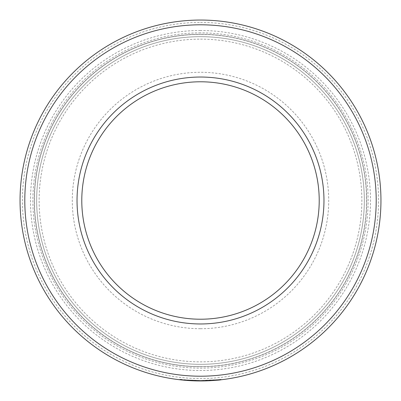 <?xml version="1.0" encoding="UTF-8"?>
<svg xmlns="http://www.w3.org/2000/svg" width="401" height="401" viewBox="0 0 401 401"><rect width="100%" height="100%" fill="white"/><g stroke="black" fill="none" stroke-linecap="round" stroke-linejoin="round"><path stroke-width="0.3" stroke-dasharray="2 1.5" d="M179.874 379.291C181.102 379.687 187.974 380.083 200.5 380.474L187.452 380.003L179.874 379.291L179.874 379.767L184.52 380.243L198.405 380.94L191.036 380.699M183.989 379.717L183.989 380.193M186.049 379.897L186.049 380.369A180.45 180.45 0 0 0 190.169 380.654L194.285 380.845L194.285 380.369L190.169 380.178A180.45 180.45 0 0 1 186.049 379.897L198.405 380.464L187.432 380.003L187.452 380.479L187.432 380.003L194.285 380.369L194.285 380.845L187.874 380.509M221.051 379.301C220.114 379.622 213.939 380.008 202.52 380.464A180.45 180.45 0 0 0 206.64 380.369L216.936 379.727L200.5 380.474C212.991 380.083 219.843 379.692 221.051 379.301L221.051 379.777C219.843 380.168 212.991 380.559 200.5 380.95L216.936 380.198L206.64 380.845A180.45 180.45 0 0 1 202.52 380.94L202.52 380.464L202.52 380.94M216.936 379.727L216.936 380.198M186.064 380.374L188.941 380.579M190.816 380.689L194.841 380.86M196.295 380.9L197.969 380.93M199.723 380.95L200.5 380.95A180.45 180.45 0 0 0 380.95 200.5A180.45 180.45 0 0 0 200.5 20.05A180.45 180.45 0 0 0 20.05 200.5A180.45 180.45 0 0 0 200.5 380.95M189.212 380.594L185.021 380.283M200.5 22.426A178.074 178.074 0 0 1 378.574 200.5A178.074 178.074 0 0 1 200.5 378.574A178.074 178.074 0 0 1 22.426 200.5A178.074 178.074 0 0 1 200.5 22.426M200.5 39.138A161.362 161.362 0 0 1 361.862 200.5A161.362 161.362 0 0 1 200.5 361.862A161.362 161.362 0 0 1 39.138 200.5A161.362 161.362 0 0 1 200.5 39.138M200.5 366.609A166.109 166.109 0 0 0 366.609 200.5A166.109 166.109 0 0 0 200.5 34.391A166.109 166.109 0 0 1 366.609 200.5A166.109 166.109 0 0 1 200.5 366.609A166.109 166.109 0 0 1 34.391 200.5A166.109 166.109 0 0 1 200.5 34.391A166.109 166.109 0 0 0 34.391 200.5A166.109 166.109 0 0 0 200.5 366.609M200.5 81.784A118.716 118.716 0 0 1 319.216 200.5A118.716 118.716 0 0 1 200.5 319.216A118.716 118.716 0 0 1 81.784 200.5A118.716 118.716 0 0 1 200.5 81.784A118.716 118.716 0 0 0 81.784 200.5A118.716 118.716 0 0 0 200.5 319.216M200.5 364.329A163.829 163.829 0 0 0 364.329 200.5A163.829 163.829 0 0 0 200.5 36.671A163.829 163.829 0 0 0 36.671 200.5A163.829 163.829 0 0 0 200.5 364.329A163.829 163.829 0 0 0 364.329 200.5A163.829 163.829 0 0 0 200.5 36.671A163.829 163.829 0 0 0 36.671 200.5A163.829 163.829 0 0 0 200.5 364.329A163.829 163.829 0 0 0 364.329 200.5A163.829 163.829 0 0 0 200.5 36.671M200.5 366.704A166.204 166.204 0 0 0 366.704 200.5A166.204 166.204 0 0 0 200.5 34.296A166.204 166.204 0 0 1 366.704 200.5A166.204 166.204 0 0 1 200.5 366.704A166.204 166.204 0 0 1 34.296 200.5A166.204 166.204 0 0 1 200.5 34.296A166.204 166.204 0 0 0 34.296 200.5A166.204 166.204 0 0 0 200.5 366.704A166.204 166.204 0 0 0 366.704 200.5A166.204 166.204 0 0 0 200.5 34.296A166.204 166.204 0 0 0 34.296 200.5A166.204 166.204 0 0 0 200.5 366.704M200.5 30.496A170.004 170.004 0 0 0 30.496 200.5A170.004 170.004 0 0 0 200.5 370.504A170.004 170.004 0 0 0 370.504 200.5A170.004 170.004 0 0 0 200.5 30.496M200.5 32.872A167.628 167.628 0 0 0 32.872 200.5A167.628 167.628 0 0 0 200.5 368.128A167.628 167.628 0 0 0 368.128 200.5A167.628 167.628 0 0 0 200.5 32.872M190.365 380.188L190.365 380.664M198.405 380.464L198.405 380.94L198.405 380.464M190.169 380.178L190.169 380.654M184.52 379.767L184.52 380.243M206.64 380.369L206.64 380.845L206.64 380.369M200.5 328.715A128.215 128.215 0 0 0 328.715 200.5A128.215 128.215 0 0 0 200.5 72.285A128.215 128.215 0 0 0 72.285 200.5A128.215 128.215 0 0 0 200.5 328.715"/><path stroke-width="0.6" d="M200.5 380.95A180.45 180.45 0 0 1 20.05 200.5A180.45 180.45 0 0 1 200.5 20.05A180.45 180.45 0 0 1 380.95 200.5A180.45 180.45 0 0 1 200.5 380.95L186.064 380.374M188.941 380.579L190.816 380.689M194.841 380.86L196.295 380.9M197.969 380.93L199.723 380.95M191.036 380.699L189.212 380.594M185.021 380.283L179.874 379.767M202.52 380.94C213.923 380.484 220.104 380.098 221.051 379.777M200.5 376.203A175.703 175.703 0 0 0 376.203 200.5A175.703 175.703 0 0 0 200.5 24.797A175.703 175.703 0 0 0 24.797 200.5A175.703 175.703 0 0 0 200.5 376.203M200.5 323.968A123.468 123.468 0 0 1 77.032 200.5A123.468 123.468 0 0 1 200.5 77.032A123.468 123.468 0 0 1 323.968 200.5A123.468 123.468 0 0 1 200.5 323.968M200.5 81.784A118.716 118.716 0 0 0 81.784 200.5A118.716 118.716 0 0 0 200.5 319.216A118.716 118.716 0 0 0 319.216 200.5A118.716 118.716 0 0 0 200.5 81.784M187.874 380.509L186.049 380.369"/></g></svg>
